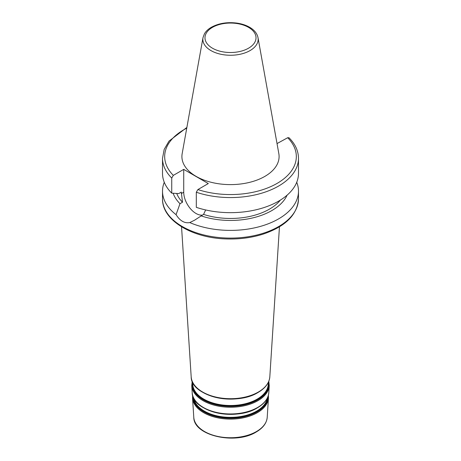 <?xml version="1.0" encoding="UTF-8"?>
<svg xmlns="http://www.w3.org/2000/svg" width="461" height="461" viewBox="0 0 461 461"><rect width="100%" height="100%" fill="white"/><g stroke="black" fill="none" stroke-linecap="round" stroke-linejoin="round"><path stroke-width="0.69" d="M205.658 209.951L203.56 214.394L194.571 220.197L189.771 222.577C184.561 223.51 179.992 220.871 176.067 214.659L179.986 203.693L182.51 202.241L181.288 192.104L178.735 193.58L171.74 193.153L171.74 178.055L173.319 175.382L183.726 169.371L208.297 183.559L197.89 189.569L196.311 192.243L196.311 207.341A67.986 39.248 180 0 0 264.395 207.438A67.986 39.248 180 0 0 298.486 173.417L298.486 158.313A67.986 39.248 180 0 1 264.395 192.341A67.986 39.248 180 0 1 196.311 192.243M202.344 215.097A17.374 10.033 60 0 1 189.961 208.142A17.374 10.033 60 0 1 183.726 192.197L183.726 169.371M196.138 176.39A48.595 28.058 0 0 0 251.389 181.888A48.595 28.058 0 0 0 278.836 153.663L258.004 37.641A27.654 15.962 180 0 1 230.5 55.257A27.654 15.962 180 0 1 202.996 37.641L182.164 153.663A48.595 28.058 0 0 0 196.138 176.39M298.486 158.313C298.388 150.833 295.213 143.97 288.972 137.724L287.681 137.724L277.026 143.59M176.067 214.659A67.986 39.248 180 0 1 162.514 191.148A67.986 39.248 180 0 1 164.272 182.279M296.728 182.279A67.986 39.248 180 0 1 298.486 191.148A67.986 39.248 180 0 1 260.938 226.242A67.986 39.248 180 0 1 189.771 222.577M179.986 203.693A58.478 33.762 180 0 1 173.14 193.245M182.51 202.241A55.038 31.774 180 0 1 176.73 193.464M171.74 193.153A67.986 39.248 180 0 1 162.514 173.417L162.514 158.313A67.986 39.248 180 0 0 171.74 178.055M280.426 200.057A55.038 31.774 180 0 1 203.56 214.394M287.105 195.153A58.478 33.762 180 0 1 201.042 215.852M193.372 397.405A37.174 21.465 0 0 0 217.143 416.352A37.174 21.465 0 0 0 256.789 411.5A37.174 21.465 0 0 0 267.628 397.405M267.299 398.108A36.978 21.35 180 0 1 256.65 411.108A36.978 21.35 180 0 1 218.047 416.11A36.978 21.35 180 0 1 193.701 398.108M211.034 411.183A37.18 21.465 0 0 0 249.971 411.183M268.089 396.212A37.595 21.707 180 0 1 257.082 411.892A37.595 21.707 180 0 1 215.846 416.531A37.595 21.707 180 0 1 192.911 396.212M196.663 402.217A37.86 21.857 0 0 0 257.273 407.87M192.623 382.48A37.969 21.921 0 0 0 214.757 403.951A37.969 21.921 0 0 0 257.347 399.503A37.969 21.921 0 0 0 268.377 382.48M268.394 382.198L268.244 384.497A37.773 21.805 180 0 1 257.209 399.111A37.773 21.805 180 0 1 216.693 403.986A37.773 21.805 180 0 1 192.756 384.497L192.606 382.198M210.51 395.849A38.194 22.053 0 0 0 250.496 395.849M268.63 381.673A38.384 22.163 180 0 1 257.641 399.894A38.384 22.163 180 0 1 213.789 404.176A38.384 22.163 180 0 1 192.37 381.673M195.758 386.652A38.874 22.445 0 0 0 257.987 392.449M192.64 395.313L192.542 397.987A37.986 21.932 0 0 0 216.618 417.585A37.986 21.932 0 0 0 257.359 412.681A37.986 21.932 0 0 0 268.458 397.987L268.36 395.313M268.458 397.987L267.219 417.309A36.742 21.212 180 0 1 256.483 431.525A36.742 21.212 180 0 1 217.068 436.267A36.742 21.212 180 0 1 193.781 417.309L192.542 397.987M257.601 407.472A38.326 22.128 180 0 1 216.491 412.422A38.326 22.128 180 0 1 192.197 392.645C191.926 411.771 235.905 421.533 257.422 407.829C264.458 403.692 268.25 398.632 268.803 392.645A38.326 22.128 180 0 1 257.601 407.472M192.197 392.645L191.753 385.684A38.776 22.387 0 0 0 216.33 405.692A38.776 22.387 0 0 0 257.918 400.684A38.776 22.387 0 0 0 269.247 385.684L268.803 381.253M258.321 392.052A39.346 22.716 180 0 1 216.117 397.128A39.346 22.716 180 0 1 191.182 376.827C190.894 396.448 236.055 406.475 258.143 392.409C265.363 388.162 269.253 382.97 269.818 376.827A39.346 22.716 180 0 1 258.321 392.052M183.726 192.197L181.288 193.603M287.681 137.724A65.825 38.004 180 0 1 277.044 183.426A65.825 38.004 180 0 1 197.89 189.569M173.319 175.382A65.825 38.004 180 0 1 186.74 128.164M298.486 198.847A67.986 39.248 180 0 1 230.5 238.095A67.986 39.248 180 0 1 162.514 198.847C161.949 220.081 191.753 238.014 226.063 238.925C239.173 239.386 251.504 237.79 263.07 234.142C285.555 226.501 297.362 214.734 298.486 198.847L298.486 191.148M212.458 27.366A25.516 14.729 180 0 1 255.146 33.97A25.516 14.729 180 0 1 223.896 52.012A25.516 14.729 180 0 1 212.458 27.366M268.803 392.645L269.247 385.684M192.197 381.253L191.753 385.684M269.818 376.827L279.452 226.8M191.182 376.827L181.548 226.8M193.781 417.309C193.603 435.806 235.629 445.072 256.258 431.974C263.024 428.004 266.677 423.117 267.219 417.309M194.565 220.185L195.677 219.54M258.004 37.641C257.14 33.532 254.449 30.126 249.931 27.441C246.22 25.257 241.858 23.811 236.839 23.096C227.192 21.898 218.704 23.286 211.38 27.257C208.257 29.055 205.934 31.239 204.419 33.814L202.996 37.641M162.514 191.148L162.514 198.847M186.872 127.443L169.014 141.089L164.174 149.433L162.514 158.313"/></g></svg>
